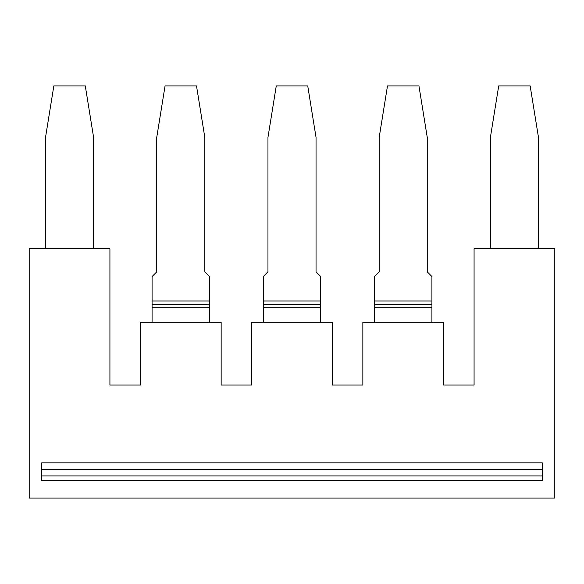 <?xml version="1.0" encoding="UTF-8"?>
<svg xmlns="http://www.w3.org/2000/svg" width="584" height="584" viewBox="0 0 584 584"><rect width="100%" height="100%" fill="white"/><g stroke="black" fill="none" stroke-linecap="round" stroke-linejoin="round"><path stroke-width="0.88" d="M542.244 462.842L41.756 462.842L41.756 480.741L542.244 480.741L542.244 462.842M542.244 469.368L41.756 469.368M332.362 322.273L332.362 385.053L362.854 385.053L362.854 322.273L443.584 322.273L443.584 385.053L474.077 385.053L474.077 248.726L554.8 248.726L554.8 498.072L29.2 498.072L29.2 248.726L109.923 248.726L109.923 385.053L140.415 385.053L140.415 322.273L221.146 322.273L221.146 385.053L251.638 385.053L251.638 322.273L332.362 322.273M93.601 248.726L93.601 137.401L85.293 85.928L53.83 85.928L45.523 137.401L45.523 248.726M152.081 322.273L152.081 304.33L209.481 304.33L209.481 276.531L204.816 271.867L204.816 137.401L196.509 85.928L165.053 85.928L156.746 137.401L156.746 271.867L152.081 276.531L152.081 304.33M320.704 300.994L263.296 300.994L263.296 276.531L267.961 271.867L267.961 137.401L276.268 85.928L307.731 85.928L316.039 137.401L316.039 271.867L320.704 276.531L320.704 304.33L263.296 304.33L263.296 307.673L320.704 307.673L320.704 304.33M152.081 307.673L209.481 307.673L209.481 322.273M209.481 307.673L209.481 304.33M320.704 307.673L320.704 322.273M41.756 475.931L542.244 475.931M152.081 300.994L209.481 300.994M263.296 300.994L263.296 304.33M538.477 248.726L538.477 137.401L530.17 85.928L498.707 85.928L490.399 137.401L490.399 248.726M418.947 85.928L387.491 85.928L379.184 137.401L379.184 271.867L374.519 276.531L374.519 300.994L431.919 300.994L431.919 276.531L427.254 271.867L427.254 137.401L418.947 85.928M374.519 322.273L374.519 307.673L431.919 307.673L431.919 300.994M374.519 300.994L374.519 307.673M431.919 304.33L374.519 304.33M431.919 307.673L431.919 322.273M263.296 322.273L263.296 307.673"/></g></svg>

